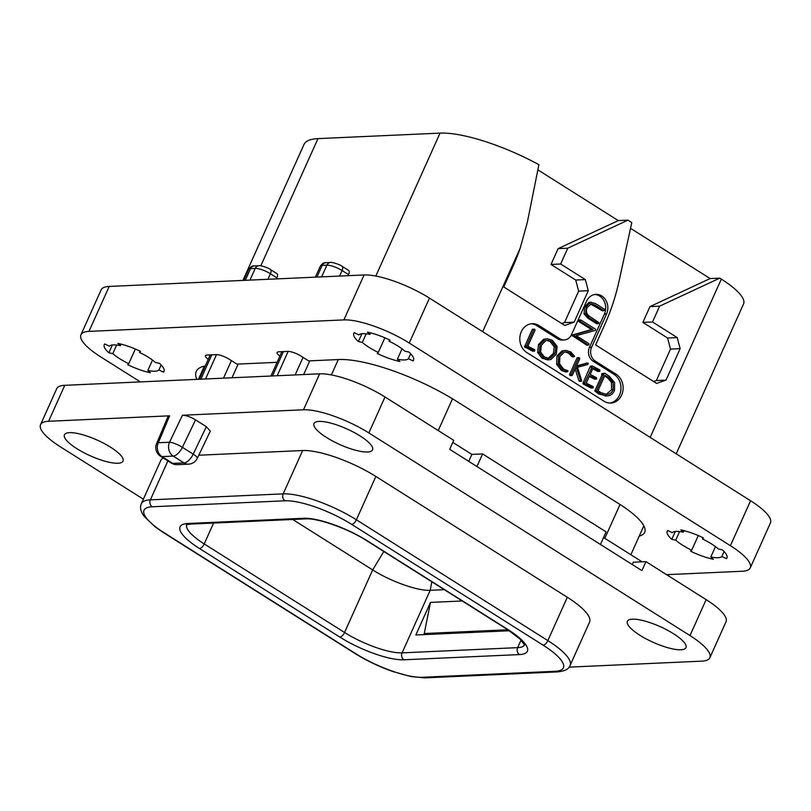 <?xml version="1.0" encoding="UTF-8"?>
<svg xmlns="http://www.w3.org/2000/svg" width="811" height="811" viewBox="0 0 811 811"><rect width="100%" height="100%" fill="white"/><g stroke="black" fill="none" stroke-linecap="round" stroke-linejoin="round"><path stroke-width="1.22" d="M242.905 280.413L303.973 144.53A88.977 23.772 24.2 0 1 317.963 138.62L440.059 133.116A88.977 23.772 24.2 0 1 538.899 164.674L527.302 222.467L520.145 248.298A204.534 174.183 87.4 0 1 512.846 266.738L503.763 286.962L564.74 325.444L574.147 322.149L588.289 290.693L585.349 279.602L560.644 264.011L551.004 264.447L558.11 248.632L618.276 220.592L537.906 169.874M630.532 228.327L710.142 278.558L719.773 278.132L721.324 279.106A57.267 15.308 24.2 0 1 743.565 303.932L676.212 453.815M618.276 220.592L627.917 220.156L631.779 222.599L619.219 280.434A204.534 174.183 87.4 0 1 604.712 324.704L595.619 344.928L656.606 383.41L666.013 380.116L680.155 348.659L677.205 337.569L652.51 321.977L642.87 322.413L649.976 306.599L710.142 278.558M561.749 323.548L564.517 322.585L578.648 291.119L575.709 280.038L551.004 264.447M627.917 220.156L567.751 248.196L560.644 264.011M719.773 278.132L659.617 306.163L652.51 321.977M609.69 403.057A15.338 13.067 87.4 0 0 620.8 390.699A15.338 13.067 87.4 0 0 613.988 374.347L593.145 361.199A10.229 8.708 -92.6 0 1 589.465 347.341L591.614 347.24A10.229 8.708 87.4 0 0 595.294 361.098L616.137 374.256A15.338 13.067 -92.6 0 1 622.838 391.216A15.338 13.067 -92.6 0 1 610.764 403.067A15.338 13.067 -92.6 0 1 604.013 401.222L526.815 352.511A15.338 13.067 -92.6 0 1 520.104 335.541A15.338 13.067 -92.6 0 1 532.188 323.701A15.338 13.067 -92.6 0 1 538.94 325.546L559.783 338.694A10.229 8.708 87.4 0 0 564.284 339.921A10.229 8.708 87.4 0 0 571.542 334.578L586.485 301.317A13.29 11.324 -92.6 0 1 595.923 294.373A13.29 11.324 -92.6 0 1 606.05 300.638A13.29 11.324 -92.6 0 1 606.557 313.989L604.418 314.08A13.29 11.324 87.4 0 0 594.858 294.474M591.614 347.24L606.557 313.989M254.167 265.927A5.109 4.359 87.4 0 0 250.538 268.603A11.861 3.173 24.2 0 0 248.673 269.394C250.65 266.748 252.474 265.592 254.167 265.927L258.881 265.714C258.962 264.893 268.623 267.772 270.469 269.556L276.956 273.652A5.109 2.301 122.3 0 1 276.906 277.849L276.429 278.903M231.997 377.784L238.16 364.068M303.638 374.55L309.802 360.844M348.081 275.679L348.548 274.625A5.109 2.301 122.3 0 0 348.608 270.418L342.12 266.322A5.109 2.301 122.3 0 1 342.07 270.529L348.548 274.625M603.556 537.511L642.059 561.81M452.802 442.38L471.87 454.413L482.586 453.927L606.091 531.874L600.434 544.455M64.748 385.316L48.589 421.274A51.134 13.665 -155.8 0 0 40.55 424.67L56.709 388.712A51.134 13.665 24.2 0 1 64.748 385.316L319.646 373.83A51.134 13.665 24.2 0 1 385.012 396.984L453.724 440.332L449.679 449.324L641.896 570.62L645.941 561.628L706.148 599.623A51.134 13.665 24.2 0 1 726.017 621.794L709.858 657.751A51.134 13.665 -155.8 0 0 689.989 635.581L368.863 432.932A51.134 13.665 -155.8 0 0 303.486 409.788L182.455 415.242C186.155 415.344 190.514 416.884 195.542 419.875L206.349 426.687L210.313 431.138L197.286 458.347A10.229 2.291 -154.4 0 0 193.211 454.14L182.404 447.327L195.542 419.875M632.245 564.537L633.3 562.195L645.941 561.628M143.375 499.191L60.419 446.841A51.134 13.665 -155.8 0 1 40.55 424.67M569.079 667.129L701.809 661.147A51.134 13.665 -155.8 0 0 709.858 657.751M48.589 421.274L169.621 415.82L158.307 442.745A10.229 3.163 -157.2 0 0 156.594 443.658A10.229 10.229 0 0 0 160.568 456.269L171.374 463.091A10.229 10.229 0 0 0 177.295 464.652L188.527 464.156A10.229 10.229 0 0 0 197.286 458.347M156.594 443.658L167.999 416.519L169.621 415.82M198.786 455.214L302.655 450.531A57.267 15.308 24.2 0 1 375.868 476.462L567.315 597.271A57.267 15.308 24.2 0 1 589.567 622.098L570.092 665.425A57.267 15.308 -155.8 0 0 547.841 640.599L356.394 519.79A57.267 15.308 -155.8 0 0 283.181 493.858L150.38 499.85A57.267 15.308 -155.8 0 0 141.367 503.651C139.735 507.22 140.587 511.356 143.912 516.08L155.144 526.886L163.569 532.685L355.015 653.494C366.471 660.641 378.96 666.612 392.504 671.417L410.802 676.546L424.65 677.884L557.451 671.903C564.932 671.143 569.15 668.984 570.092 665.425M141.367 503.651L160.842 460.324A57.267 15.308 24.2 0 1 163.244 457.962M673.495 633.715A32.116 8.586 24.2 0 1 685.964 647.634A32.116 8.586 24.2 0 1 639.859 635.236A32.116 8.586 24.2 0 1 627.39 621.307A32.116 8.586 24.2 0 1 673.495 633.715M110.539 447.185A32.116 8.586 24.2 0 1 123.019 461.114A32.116 8.586 24.2 0 1 76.913 448.706A32.116 8.586 24.2 0 1 64.434 434.787A32.116 8.586 24.2 0 1 110.539 447.185M360.084 435.943A32.116 8.586 24.2 0 1 372.553 449.862A32.116 8.586 24.2 0 1 326.448 437.453A32.116 8.586 24.2 0 1 313.979 423.535A32.116 8.586 24.2 0 1 360.084 435.943M182.455 415.242L169.54 442.238A10.229 2.291 -154.4 0 1 182.404 447.327A10.229 4.613 -57.7 0 1 173.219 456.106A10.229 8.708 -92.6 0 1 169.54 442.238L158.307 442.745A10.229 8.708 -92.6 0 0 161.987 456.613L172.794 463.426L184.026 462.919L173.219 456.106L161.987 456.613A10.229 4.613 122.3 0 1 160.568 456.269M177.295 464.652A10.229 8.708 87.4 0 1 172.794 463.426A10.229 4.613 122.3 0 1 171.374 463.091M206.349 426.687L193.211 454.14A10.229 4.613 -57.7 0 1 184.026 462.919A10.229 8.708 87.4 0 0 188.527 464.156M292.741 519.476L372.675 569.92C390.507 581.386 418.081 591.158 430.205 590.296L444.286 589.658M509.369 630.755L415.84 634.972L430.479 602.411L462.229 600.981M424.031 634.607L430.479 602.411M424.518 633.523L507.848 629.772M482.586 453.927L476.929 466.518M468.748 461.358L471.87 454.413M564.517 322.585L574.147 322.149M578.648 291.119L588.289 290.693M575.709 280.038L585.349 279.602M567.751 248.196L558.11 248.632M653.605 381.525L656.373 380.552L670.515 349.095L667.575 338.005L642.87 322.413M656.373 380.552L666.013 380.116M670.515 349.095L680.155 348.659M667.575 338.005L677.205 337.569M659.617 306.163L649.976 306.599M564.284 339.921L562.135 340.022A10.229 8.708 -92.6 0 1 557.633 338.795L536.791 325.637A15.338 13.067 87.4 0 0 531.114 323.802M589.465 347.341L604.418 314.08M588.918 302.402L591.331 302.229L588.918 302.402L584.579 306.74L584.062 313.887L587.711 318.074L596.582 323.68L598.194 323.599L598.944 322.666L590.175 316.756C586.505 314.465 585.522 311.373 587.215 307.481L591.351 303.892L595.081 305.118L603.82 310.633L604.388 309.194L595.375 303.507L590.53 302.331L586.181 306.67L585.664 313.816L589.323 318.003L598.194 323.599L598.853 323.214M590.57 304.003L602.218 310.714L604.469 310.218M580.96 320.031L578.689 320.375L579.348 320.112L578.689 320.375L578.811 321.561L591.442 329.53L571.694 335.217L586.667 345.111L588.908 344.655L588.816 343.59L576.286 335.683L595.386 330.381L595.72 329.347L580.96 320.031L580.291 320.304L580.412 321.491L593.054 329.459L573.296 335.146L588.279 345.04L588.908 344.655M533.162 329.408L532.229 329.519L524.535 346.763L532.452 351.112L534.733 350.889L534.713 349.683L527.819 346.267L535.057 330.158L534.763 329.337L533.831 329.448L526.146 346.692L534.733 350.889M547.405 338.745L543.634 339.272L538.474 344.614L537.622 352.43L541.961 358.148L547.587 359.902L550.912 359.537L556.295 354.143L557.116 346.378L552.342 340.225L547.405 338.745L545.245 339.191L540.075 344.543L539.224 352.349L543.573 358.077L549.199 359.831M565.257 351.994L568.592 353.201L572.09 356.84L574.634 356.333L570.751 351.883L565.825 350.433L563.716 350.828L558.566 355.755L558.211 364.139L562.935 370.303L567.234 371.844L567.964 370.84L563.513 369.035L559.56 363.794L559.843 356.556L564.274 352.258L566.058 351.913L570.194 353.13L574.208 356.749M565.825 350.433L562.114 350.91L556.964 355.826L556.599 364.22L561.334 370.374L565.632 371.914L567.913 371.468M586.444 363.237L576.57 365.903M575.151 369.046L578.902 380.612L579.287 381.302L581.761 380.998L577.554 367.292L587.803 364.514L588.34 363.663L587.346 363.196L576.368 366.349L579.753 358.807L579.399 357.803L576.986 358.036L577.787 357.874L576.986 358.036L569.515 374.662L569.951 375.473L570.782 375.26M589.262 376.446L594.372 379.061L596.612 378.95L596.561 377.754L590.175 374.429L593.084 367.951L599.968 371.114L599.805 369.948L592.506 366.045L584.549 383.208L585.43 384.282L593.196 387.719L593.186 386.614L586.241 383.167L589.587 375.726L596.612 378.95M592.74 368.711L597.656 371.377L599.968 371.114M592.506 366.045L590.327 366.278L582.937 383.279L583.2 384.029L590.895 387.982L593.196 387.719M605.239 373.476L601.64 373.891L601.985 374.976L594.777 391.003L598.741 393.984L606.669 395.93C610.196 396.032 612.812 394.197 614.515 390.415L614.586 382.437L609.274 376.253L605.239 373.476L603.516 373.465L603.587 374.895L596.379 390.932L600.353 393.913L606.669 395.93L605.067 396.001M602.563 373.678L601.924 373.536M591.442 329.53L593.054 329.459M524.768 347.149L526.369 347.078M524.535 346.763L526.146 346.692M524.585 346.206L526.197 346.135M524.798 346.054L526.41 345.973M534.763 329.337L532.229 329.519M555.008 353.343L550.446 358.046L548.915 358.33L544.232 356.86L540.582 351.974L541.383 345.253L545.742 340.671L547.648 340.265L551.764 341.492L555.778 346.713L555.008 353.343L553.406 353.424L548.104 358.31M546.857 340.356L550.162 341.573L554.177 346.794L553.406 353.424M572.09 356.84L573.701 356.769M579.287 381.302L581.345 381.231M579.399 357.803L578.588 357.965L571.126 374.591L571.562 375.402L572.394 375.189L576.074 366.998L580.899 381.231M569.951 375.473L572.394 375.189M588.046 363.166L585.745 363.277M583.281 382.822L584.893 382.751M590.307 367.211L591.908 367.14M594.777 391.003L596.379 390.932M601.985 374.976L603.587 374.895M601.65 374.834L603.262 374.753M604.175 373.607L603.516 373.465M613.197 389.685C611.758 392.869 609.578 394.46 606.658 394.44L600.647 392.544L598.082 390.578L604.935 375.331L608.848 377.52L613.025 382.234L613.197 389.685L611.595 389.767L606.162 394.43M604.611 376.061L607.246 377.591L611.413 382.305L611.595 389.767M389.047 341.178L390.04 340.133A32.724 8.749 -155.8 0 0 367.403 332.115L369.938 334.406A27.615 7.38 -155.8 0 0 358.878 334.913L354.285 332.703A32.724 8.749 -155.8 0 0 353.809 333.392A32.724 8.749 -155.8 0 0 358.381 341.563L362.324 342.384A27.615 7.38 -155.8 0 0 378.281 352.45L377.287 353.495A32.724 8.749 -155.8 0 0 399.924 361.503L397.39 359.212A27.615 7.38 -155.8 0 0 408.45 358.715L413.042 360.915A32.724 8.749 -155.8 0 0 413.509 360.226A32.724 8.749 -155.8 0 0 408.947 352.065L404.993 351.244A27.615 7.38 -155.8 0 0 389.047 341.178L389.604 339.921M666.591 574.664L742.207 571.258A51.134 13.665 -155.8 0 0 750.256 567.862A51.134 13.665 -155.8 0 0 730.387 545.691L409.251 343.043A51.134 13.665 -155.8 0 0 343.884 319.899L88.987 331.385A51.134 13.665 -155.8 0 0 80.948 334.781A51.134 13.665 -155.8 0 0 100.807 356.952L140.364 381.91M279.896 356.12A10.229 2.737 24.2 0 1 277.109 352.481A10.229 2.737 24.2 0 1 278.72 351.802L287.824 351.396A10.229 2.737 24.2 0 1 300.891 356.019L308.616 360.895L338.714 359.537A92.038 24.594 24.2 0 1 456.38 401.202L619.259 503.996A65.448 17.487 24.2 0 1 644.684 532.371A65.448 17.487 24.2 0 1 639.24 536.061M277.109 362.314L236.964 364.129L229.249 359.253A10.229 2.737 24.2 0 0 216.172 354.62L207.069 355.036A10.229 2.737 24.2 0 0 205.457 355.715A10.229 2.737 24.2 0 0 208.245 359.344M196.85 379.366A92.038 24.594 24.2 0 1 196.252 371.418A92.038 24.594 24.2 0 1 205.295 365.913M703.451 537.906A32.724 8.749 -155.8 0 0 680.814 529.887L683.349 532.188A27.615 7.38 -155.8 0 0 672.289 532.685L667.696 530.485A32.724 8.749 -155.8 0 0 667.23 531.175A32.724 8.749 -155.8 0 0 671.792 539.335L675.745 540.156A27.615 7.38 -155.8 0 0 691.692 550.223L690.698 551.267A32.724 8.749 -155.8 0 0 713.335 559.286L710.801 556.985A27.615 7.38 -155.8 0 0 721.861 556.488L726.453 558.688A32.724 8.749 -155.8 0 0 726.92 557.998A32.724 8.749 -155.8 0 0 722.358 549.838L718.404 549.017A27.615 7.38 -155.8 0 0 702.458 538.95L703.451 537.906M140.506 351.386A32.724 8.749 -155.8 0 0 117.859 343.367L120.403 345.658A27.615 7.38 -155.8 0 0 109.333 346.155L104.741 343.955A32.724 8.749 -155.8 0 0 104.274 344.645A32.724 8.749 -155.8 0 0 108.836 352.805L112.79 353.626A27.615 7.38 -155.8 0 0 128.746 363.693L127.743 364.737A32.724 8.749 -155.8 0 0 150.39 372.756L147.845 370.465A27.615 7.38 -155.8 0 0 158.915 369.958L163.508 372.168A32.724 8.749 -155.8 0 0 163.974 371.479A32.724 8.749 -155.8 0 0 159.412 363.308L155.459 362.487A27.615 7.38 -155.8 0 0 139.502 352.42L140.506 351.386M730.387 545.691L750.58 500.752A51.134 13.665 24.2 0 1 770.45 522.923L750.256 567.862M750.58 500.752L429.455 298.103A51.134 13.665 24.2 0 0 364.078 274.959L109.191 286.445A51.134 13.665 24.2 0 0 101.142 289.841L80.948 334.781M112.354 344.979L108.836 352.805M121.092 344.117L120.403 345.658M164.177 370.668L163.508 372.168M152.509 360.094L147.845 370.465M161.146 365.001L158.915 369.958M140.07 351.173L139.502 352.42M135.325 349.044L128.746 363.693M116.642 345.05L112.79 353.626M361.899 333.737L358.381 341.563M370.627 332.875L369.938 334.406M413.722 359.415L413.042 360.915M402.043 348.842L397.39 359.212M410.68 353.748L408.45 358.715M384.87 337.792L378.281 352.45M366.187 333.797L362.324 342.384M675.31 531.509L671.792 539.335M684.048 530.647L683.349 532.188M727.132 557.187L726.453 558.688M715.454 546.614L710.801 556.985M724.091 551.531L721.861 556.488M703.015 537.703L702.458 538.95M698.281 535.574L691.692 550.223M679.598 531.58L675.745 540.156M317.963 138.62L260.807 265.815M482.667 331.689L520.145 248.298M721.324 279.106L650.179 437.393M440.059 133.116L375.817 276.054M338.288 359.557L331.385 374.935M438.234 430.56L452.497 398.809M620.03 504.483L604.824 538.311M316.929 277.078L322.19 265.369A11.861 3.173 24.2 0 0 320.325 266.16C322.291 263.514 324.126 262.369 325.819 262.703A5.109 4.359 87.4 0 0 322.19 265.369L326.904 265.156L321.643 276.865M288.148 351.386L277.2 375.746M258.881 265.714A5.109 4.359 87.4 0 0 255.252 268.39L250.538 268.603L245.277 280.312M211.793 354.823L200.844 379.183M270.469 269.556A5.109 2.301 122.3 0 1 270.418 273.763A11.861 3.173 24.2 0 0 255.252 268.39L249.991 280.099M216.496 354.62L205.558 378.97M283.445 351.589L272.496 375.959M325.819 262.703L330.533 262.49A5.109 4.359 87.4 0 0 326.904 265.156A11.861 3.173 24.2 0 1 342.07 270.529L339.586 276.054M276.906 277.849L270.418 273.763L267.934 279.288M231.388 360.601L223.501 378.169M303.04 357.377L295.143 374.935M706.148 599.623L689.989 635.581M385.012 396.984L368.863 432.932M319.646 373.83L303.486 409.788M167.887 460.891L150.38 499.85A5.109 4.359 -92.6 0 0 152.215 506.774A52.157 13.939 -155.8 0 0 164.278 532.847L355.725 653.656A52.157 13.939 -155.8 0 0 422.399 677.276L555.2 671.285A52.157 13.939 -155.8 0 0 543.147 645.211L351.7 524.403A52.157 13.939 -155.8 0 0 285.026 500.792A5.109 4.359 -92.6 0 1 283.181 493.858L302.655 450.531M285.026 500.792L152.215 506.774M403.929 659.789A50.11 13.392 24.2 0 1 339.86 637.101L199.526 548.54A50.11 13.392 24.2 0 1 187.939 523.49L303.496 518.28A50.11 13.392 24.2 0 1 367.555 540.967L507.899 629.518A50.11 13.392 24.2 0 1 519.486 654.578L403.929 659.789A5.109 4.359 -92.6 0 1 402.084 652.855A45 12.023 24.2 0 1 344.563 632.479L204.22 543.928A45 12.023 24.2 0 1 186.611 524.747M555.2 671.285A5.109 4.359 87.4 0 0 557.451 671.903M543.147 645.211A5.109 2.301 -57.7 0 0 547.841 640.599L567.315 597.271M351.7 524.403A5.109 2.301 -57.7 0 0 356.394 519.79L375.868 476.462M422.399 677.276A5.109 4.359 87.4 0 0 424.65 677.884M355.725 653.656A5.109 2.301 122.3 0 1 355.015 653.494M164.278 532.847A5.109 2.301 122.3 0 1 163.569 532.685M339.86 637.101A5.109 2.301 -57.7 0 0 344.563 632.479L372.675 569.92L383.816 551.5M199.526 548.54A5.109 2.301 -57.7 0 0 204.22 543.928L213.607 523.044M187.939 523.49A5.109 4.359 87.4 0 0 190.19 524.099L305.747 518.888C316.848 517.803 347.899 528.387 366.846 540.795L507.189 629.356L520.145 639.139L524.605 645.171M303.496 518.28A5.109 4.359 87.4 0 0 305.747 518.888M367.555 540.967A5.109 2.301 122.3 0 1 366.846 540.795M507.899 629.518A5.109 2.301 122.3 0 1 507.189 629.356M524.565 644.968A45 12.023 24.2 0 1 517.651 647.644L402.084 652.855L430.205 590.296L431.827 581.801M519.486 654.578A5.109 4.359 -92.6 0 1 517.651 647.644L521.057 640.061M593.145 361.199L595.294 361.098M616.137 374.256L613.988 374.347M557.633 338.795L559.783 338.694M536.791 325.637L538.94 325.546M587.711 318.074L589.323 318.003M584.062 313.887L585.664 313.816M584.579 306.74L586.181 306.67M593.47 305.2L595.081 305.118M571.897 335.784L573.499 335.713M571.694 335.217L573.296 335.146M572.171 334.892L573.782 334.811M578.811 321.561L580.412 321.491M525.386 347.483L526.998 347.412M541.961 358.148L543.573 358.077M537.622 352.43L539.224 352.349M538.474 344.614L540.075 344.543M543.634 339.272L545.245 339.191M548.844 358.117L550.446 358.046M550.162 341.573L551.764 341.492M554.177 346.794L555.778 346.713M561.334 370.374L562.935 370.303M556.599 364.22L558.211 364.139M556.964 355.826L558.566 355.755M562.114 350.91L563.716 350.828M571.481 356.141L573.083 356.07M570.346 354.61L571.958 354.539M568.592 353.201L570.194 353.13M578.902 380.612L580.514 380.541M569.515 374.662L571.126 374.591M583.829 384.353L585.43 384.282M583.2 384.029L584.812 383.958M582.937 383.279L584.549 383.208M598.741 393.984L600.353 393.913M601.64 373.891L603.242 373.82M607.246 377.591L608.848 377.52M611.413 382.305L613.025 382.234M88.987 331.385L109.191 286.445M343.884 319.899L364.078 274.959M409.251 343.043L429.455 298.103M204.392 366.106L198.462 379.295M643.843 525.842L630.857 554.734M320.325 266.16L315.388 277.149M281.904 351.66L270.945 376.03M342.12 266.322C340.285 264.538 330.533 261.649 330.533 262.49M186.439 524.849L190.19 524.099M248.673 269.394L243.736 280.383M210.252 354.894L199.303 379.254M604.013 310.694L602.411 310.765M598.406 323.67L596.795 323.741M580.676 319.95L579.074 320.021M588.482 345.101L586.87 345.172M534.408 351.133L532.807 351.204M534.226 329.144L532.624 329.215M567.355 371.844L565.754 371.914M571.978 375.544L570.376 375.615M578.973 357.661L577.361 357.732M587.782 363.115L586.171 363.186M592.831 388.003L591.229 388.074M592.223 365.974L590.621 366.045M599.603 371.408L598.001 371.489M596.379 379.112L594.777 379.183M604.661 373.334L603.06 373.405"/></g></svg>
